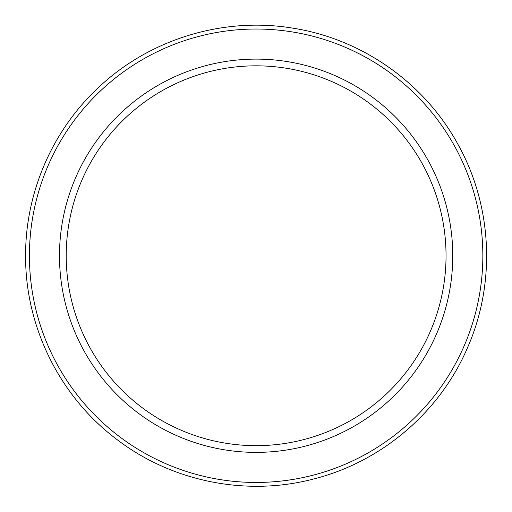<?xml version="1.0" encoding="UTF-8"?>
<svg xmlns="http://www.w3.org/2000/svg" width="512" height="512" viewBox="0 0 512 512"><rect width="100%" height="100%" fill="white"/><g stroke="black" fill="none" stroke-linecap="round" stroke-linejoin="round"><path stroke-width="0.38" stroke-dasharray="2.56 1.92" d="M452.768 255.744A196.64 196.64 0 0 1 256.128 452.384A196.64 196.64 0 0 1 59.488 255.744A196.64 196.64 0 0 1 256.128 59.104A196.64 196.64 0 0 1 452.768 255.744A196.64 196.64 0 0 1 256.128 452.384A196.64 196.64 0 0 1 59.488 255.744A196.64 196.64 0 0 1 354.445 85.453A196.64 196.64 0 0 1 354.445 426.035A196.64 196.64 0 0 1 59.488 255.744A196.64 196.64 0 0 1 256.128 59.104A196.64 196.64 0 0 1 452.768 255.744M29.421 255.744A226.707 226.707 0 0 1 256.128 29.037A226.707 226.707 0 0 1 482.835 255.744A226.707 226.707 0 0 1 256.128 482.451A226.707 226.707 0 0 1 29.421 255.744"/><path stroke-width="0.77" d="M59.488 255.744A196.64 196.64 0 0 0 354.445 426.035A196.64 196.64 0 0 0 354.445 85.453A196.64 196.64 0 0 0 59.488 255.744M446.042 255.744A189.914 189.914 0 0 0 161.171 91.27A189.914 189.914 0 0 0 161.171 420.218A189.914 189.914 0 0 0 446.042 255.744M29.421 255.744A226.707 226.707 0 0 1 369.485 59.405A226.707 226.707 0 0 1 369.485 452.083A226.707 226.707 0 0 1 29.421 255.744M25.6 255.744C25.165 325.926 59.117 395.226 114.835 437.894C170.029 481.254 245.587 496.902 313.459 479.027C381.542 461.997 440.218 411.878 467.693 347.296C495.968 283.059 492.333 205.978 458.138 144.685C424.71 82.976 361.581 38.605 292.192 28.058C222.938 16.646 149.184 39.334 98.323 87.699C52.294 130.528 25.318 192.877 25.6 255.744"/></g></svg>
